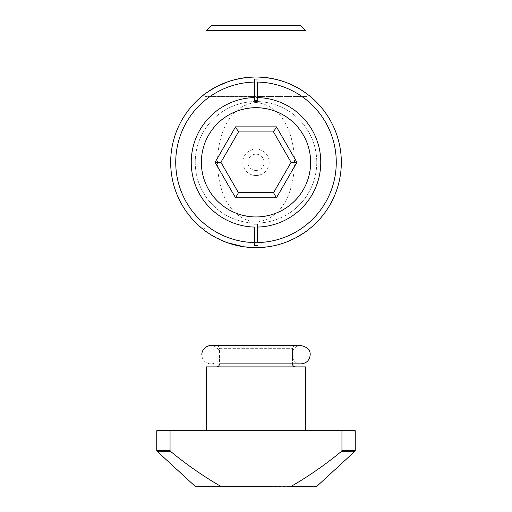 <?xml version="1.0" encoding="UTF-8"?>
<svg xmlns="http://www.w3.org/2000/svg" width="512" height="512" viewBox="0 0 512 512"><rect width="100%" height="100%" fill="white"/><g stroke="black" fill="none" stroke-linecap="round" stroke-linejoin="round"><path stroke-width="0.38" stroke-dasharray="2.56 1.92" d="M256 170.47A8.154 8.154 0 0 0 263.059 158.246A8.154 8.154 0 0 0 248.941 158.246A8.154 8.154 0 0 0 256 170.47M195.232 162.323A60.768 60.768 0 0 0 256 223.085A60.768 60.768 0 0 0 316.768 162.323A60.768 60.768 0 0 0 256 101.555A60.768 60.768 0 0 0 195.232 162.323A60.768 60.768 0 0 0 256 223.085A60.768 60.768 0 0 0 316.768 162.323A60.768 60.768 0 0 0 256 101.555A60.768 60.768 0 0 0 195.232 162.323M256 107.635A54.688 54.688 0 0 1 303.36 189.664A54.688 54.688 0 0 1 208.64 189.664A54.688 54.688 0 0 1 256 107.635M220.915 162.323L238.458 131.936L273.542 131.936L291.085 162.323L273.542 192.704L238.458 192.704L220.915 162.323M301.069 363.859C289.306 364.422 289.306 345.062 301.069 345.626L210.931 345.626A9.114 9.114 0 0 1 220.045 354.746A9.114 9.114 0 0 1 210.931 363.859A9.114 9.114 0 0 1 201.818 354.746M355.251 430.701L170.048 430.701L170.048 450.509L170.426 451.258C186.118 464.282 202.784 475.904 220.429 486.131L221.619 486.4C187.373 486.4 187.373 486.4 221.619 486.4L290.381 486.4C324.627 486.4 324.627 486.4 290.381 486.4M341.952 430.701L341.952 450.509L355.251 450.509M156.749 430.701L170.048 430.701M206.374 366.893L305.626 366.893M256 366.893L295.494 366.893L256 366.893M256 345.626L207.622 345.626L256 345.626M256 102.47C284.806 105.805 294.112 136.973 294.534 162.298C294.157 187.546 284.787 218.906 256 222.176C227.174 218.835 217.901 187.661 217.466 162.387C217.888 136.992 227.155 105.818 256 102.47M256 175.539A13.216 13.216 0 0 0 267.45 155.712A13.216 13.216 0 0 0 244.55 155.712A13.216 13.216 0 0 0 256 175.539M317.056 486.131L291.571 486.131C309.216 475.904 325.882 464.282 341.574 451.258L341.952 450.509M206.374 30.662L305.626 30.662M211.437 25.6L300.563 25.6M170.675 162.323A85.325 85.325 0 0 0 256 247.648A85.325 85.325 0 0 0 341.325 162.323A85.325 85.325 0 0 0 256 76.998A85.325 85.325 0 0 0 170.675 162.323M228.102 81.683C235.968 78.778 245.267 77.216 256 76.998C291.181 77.722 308.563 95.866 308.422 94.995L306.893 96.544L205.107 96.544L306.893 96.544L306.893 142.438C306.592 141.178 301.222 128.979 292.749 121.888C283.763 113.158 271.424 108.429 255.725 107.686C240.115 108.582 227.872 113.395 218.995 122.118C210.656 129.203 205.408 141.216 205.107 142.438C205.408 141.19 210.746 129.043 219.168 121.958C228.09 113.261 240.365 108.499 256 107.68C271.68 108.506 283.987 113.299 292.922 122.048C301.318 129.146 306.586 141.203 306.893 142.438M227.565 242.765C211.526 235.341 203.533 230.97 203.578 229.645C203.424 228.781 220.864 246.938 256 247.648C291.181 246.925 308.563 228.774 308.422 229.645L306.893 228.096L205.107 228.096L306.893 228.096L306.893 182.208C306.592 183.462 301.222 195.661 292.749 202.752C283.763 211.482 271.424 216.218 255.725 216.96C240.115 216.064 227.872 211.251 218.995 202.522C210.656 195.437 205.408 183.424 205.107 182.208C205.408 183.45 210.746 195.603 219.168 202.682C228.09 211.386 240.365 216.141 256 216.96C271.68 216.134 283.987 211.347 292.922 202.592C301.318 195.501 306.586 183.437 306.893 182.208M288.198 241.338C282.598 243.75 275.763 245.587 267.693 246.842M256.947 247.642L255.706 247.642M257.517 227.066L257.517 242.566M254.483 227.066L254.483 242.566M257.517 82.074L257.517 97.574M254.483 82.074L254.483 97.574M256 107.68A54.637 54.637 0 0 0 201.363 162.323A54.637 54.637 0 0 0 256 216.96A54.637 54.637 0 0 0 310.637 162.323A54.637 54.637 0 0 0 256 107.68M256 97.555A64.768 64.768 0 0 1 312.09 194.701A64.768 64.768 0 0 1 199.91 194.701A64.768 64.768 0 0 1 256 97.555M256 242.579A80.262 80.262 0 0 0 325.51 122.189A80.262 80.262 0 0 0 186.49 122.189A80.262 80.262 0 0 0 256 242.579M170.426 451.258L157.075 451.258M220.429 486.131L194.944 486.131M216.506 345.626C218.368 345.824 219.379 346.835 219.539 348.666L292.461 348.666L219.539 348.666L219.539 363.859L256 363.859M156.749 450.509L170.048 450.509M354.925 451.258L341.574 451.258M219.539 363.859L292.461 363.859L292.461 357.741M216.506 366.893L295.494 366.893M295.494 345.626C293.632 345.824 292.621 346.835 292.461 348.666L292.461 351.744M205.107 182.208L205.107 228.096L203.578 229.645M205.107 142.438L205.107 96.544L203.578 94.995"/><path stroke-width="0.77" d="M235.533 197.766L238.458 192.704L220.915 162.323L238.458 131.936L235.533 126.874L215.072 162.323L235.533 197.766L276.467 197.766L296.928 162.323L276.467 126.874L273.542 131.936L291.085 162.323L273.542 192.704L276.467 197.766M220.915 162.323L215.072 162.323M235.533 126.874L276.467 126.874M238.458 131.936L273.542 131.936M296.928 162.323L291.085 162.323M238.458 192.704L273.542 192.704M201.818 354.746A9.114 9.114 0 0 1 210.931 345.626L301.069 345.626C307.379 347.014 310.413 350.054 310.182 354.746C309.645 360.282 306.605 363.315 301.069 363.859L219.539 363.859C219.36 365.702 218.349 366.714 216.506 366.893M355.251 450.509L341.952 450.509L341.574 451.258L354.925 451.258L355.251 450.509L355.251 430.701L341.952 430.701L341.952 450.509L341.574 451.258C325.882 464.282 309.216 475.904 291.571 486.131L221.619 486.4C187.373 486.4 187.373 486.4 221.619 486.4L220.429 486.131C202.784 475.904 186.118 464.282 170.426 451.258L170.048 450.509L156.749 450.509L156.749 430.701L170.048 430.701L170.048 450.509M341.952 430.701L170.048 430.701M290.381 486.4C324.627 486.4 324.627 486.4 290.381 486.4L317.056 486.131L354.925 451.258M305.626 430.701L305.626 366.893L206.374 366.893L206.374 430.701M256 30.662L206.374 30.662L211.437 25.6L300.563 25.6L305.626 30.662L256 30.662M170.675 162.323A85.325 85.325 0 0 0 255.462 247.642A85.325 85.325 0 0 0 341.318 163.398A85.325 85.325 0 0 0 257.613 77.011A85.325 85.325 0 0 0 170.675 162.323M308.422 94.995L308.422 94.995C308.576 95.866 291.149 77.715 256.032 76.998C220.832 77.709 203.437 95.866 203.578 94.995C203.603 94.554 207.853 91.808 216.339 86.778M216.582 86.65L228.102 81.683M308.422 229.645L308.422 229.645C308.397 230.099 304.102 232.858 295.539 237.933M295.424 237.99L288.198 241.338M267.693 246.842L256.947 247.642M255.706 247.642L244.275 246.835M244.205 246.829L227.565 242.765M257.517 100.614L257.517 82.074A80.262 80.262 0 0 1 336.262 162.323A80.262 80.262 0 0 1 257.517 242.566L257.517 227.066A64.768 64.768 0 0 0 320.768 162.323A64.768 64.768 0 0 0 257.517 97.574L257.517 100.614A61.728 61.728 0 0 0 254.483 100.614L254.483 97.574L254.483 100.614M257.517 227.066L257.517 224.032L257.517 227.066M257.517 79.034A83.296 83.296 0 0 0 254.483 79.034L254.483 97.574A64.768 64.768 0 0 0 191.232 162.323A64.768 64.768 0 0 0 254.483 227.066L254.483 245.606A83.296 83.296 0 0 0 257.517 245.606M254.483 79.034L254.483 82.074A80.262 80.262 0 0 0 175.738 162.323A80.262 80.262 0 0 0 254.483 242.566L254.483 245.606M254.483 224.032A61.728 61.728 0 0 0 257.446 224.032A61.728 61.728 0 0 0 257.517 224.032M257.28 216.941A54.637 54.637 0 0 0 310.63 161.466A54.637 54.637 0 0 0 255.571 107.686A54.637 54.637 0 0 0 201.363 162.323A54.637 54.637 0 0 0 257.28 216.941M220.429 486.131L194.944 486.131L157.075 451.258L170.426 451.258M256 363.859L219.539 363.859M295.494 366.893C293.651 366.714 292.64 365.702 292.461 363.859L301.069 363.859M194.944 486.131L195.629 486.4M292.461 351.744L292.461 357.741M157.075 451.258L156.749 450.509M317.056 486.131L316.371 486.4"/></g></svg>
